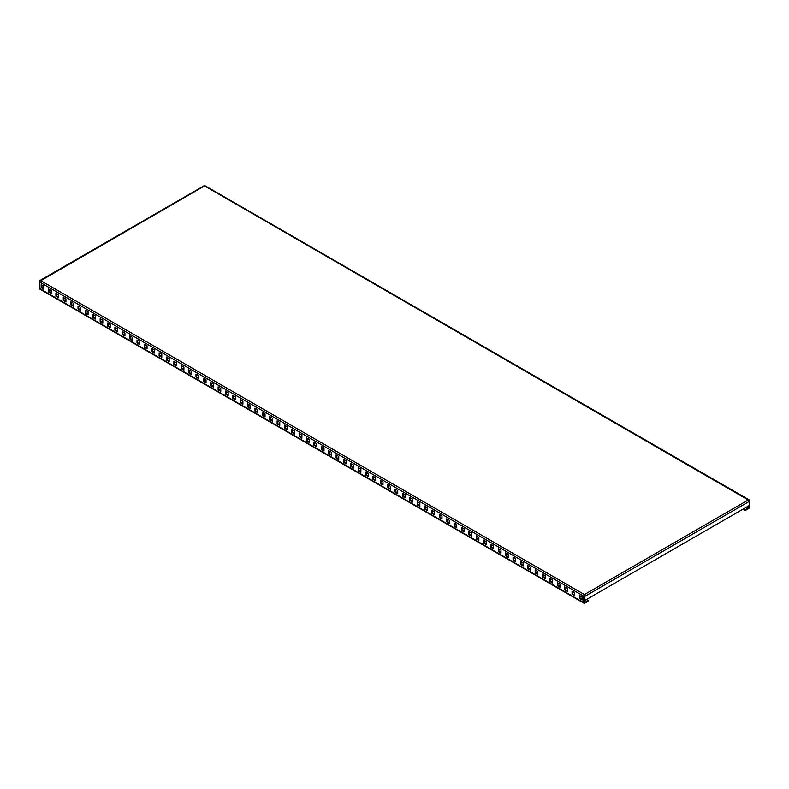 <?xml version="1.0" encoding="UTF-8"?>
<svg xmlns="http://www.w3.org/2000/svg" width="789" height="789" viewBox="0 0 789 789"><rect width="100%" height="100%" fill="white"/><g stroke="black" fill="none" stroke-linecap="round" stroke-linejoin="round"><path stroke-width="1.18" d="M584.057 603.269L39.706 289.001A1.253 0.72 -60 0 1 39.45 288.429L39.45 281.959L40.574 280.559L39.45 281.959L583.801 596.228L583.801 602.697A1.253 0.72 120 0 0 584.057 603.269A1.253 0.72 120 0 0 584.679 603.21L588.219 601.169L586.503 599.492M43.819 288.567L41.758 287.374L41.758 284.987M51.196 292.827L49.135 291.634L49.135 289.247L51.196 290.441L48.543 288.902L48.543 291.969L51.196 293.508L51.196 290.441M58.573 297.078L56.502 295.885L56.502 293.508L58.573 294.692L55.911 293.163L55.911 296.23L58.573 297.759L58.573 294.692M65.941 301.339L63.879 300.145L63.879 297.759L65.941 298.952L63.288 297.423L63.288 300.481L65.941 302.019L65.941 298.952M73.318 305.59L71.247 304.406L71.247 302.019L73.318 303.213L70.665 301.674L70.665 304.741L73.318 306.27L73.318 303.213M80.685 309.85L78.624 308.657L78.624 306.27L80.685 307.463L78.032 305.935L78.032 309.002L80.685 310.531L80.685 307.463M88.062 314.111L86.001 312.917L86.001 310.531L88.062 311.724L85.409 310.195L85.409 313.253L88.062 314.791L88.062 311.724M95.439 318.361L93.368 317.168L93.368 314.791L95.439 315.985L92.777 314.446L92.777 317.513L95.439 319.042L95.439 315.985M102.807 322.622L100.745 321.429L100.745 319.042L102.807 320.235L100.154 318.707L100.154 321.774L102.807 323.303L102.807 320.235M110.184 326.883L108.123 325.689L108.123 323.303L110.184 324.496L107.531 322.957L107.531 326.025L110.184 327.563L110.184 324.496M117.551 331.133L115.49 329.94L115.49 327.563L117.551 328.757L114.898 327.218L114.898 330.285L117.551 331.814L117.551 328.747M124.928 335.394L122.867 334.201L122.867 331.814L124.928 333.007L122.275 331.479L122.275 334.546L124.928 336.075L124.928 333.007M132.305 339.645L130.234 338.461L130.234 336.075L132.305 337.268L129.652 335.729L129.652 338.797L132.305 340.335L132.305 337.268M139.673 343.905L137.611 342.712L137.611 340.335L139.673 341.519L137.02 339.99L137.02 343.057L139.673 344.586L139.673 341.519M147.05 348.166L144.989 346.973L144.989 344.586L147.05 345.779L144.397 344.251L144.397 347.308L147.05 348.846L147.05 345.779M154.427 352.417L152.356 351.233L152.356 348.846L154.427 350.04L151.764 348.501L151.764 351.569L154.427 353.097L154.427 350.04M161.794 356.677L159.733 355.484L159.733 353.097L161.794 354.291L159.141 352.762L159.141 355.829L161.794 357.358L161.794 354.291M169.171 360.938L167.1 359.745L167.1 357.358L169.171 358.551L166.518 357.022L166.518 360.08L169.171 361.618L169.171 358.551M176.539 365.189L174.477 363.995L174.477 361.618L176.539 362.812L173.886 361.273L173.886 364.34L176.539 365.869L176.539 362.812M183.916 369.449L181.855 368.256L181.855 365.869L183.916 367.063L181.263 365.534L181.263 368.601L183.916 370.13L183.916 367.063M191.293 373.71L189.222 372.516L189.222 370.13L191.293 371.323L188.64 369.785L188.64 372.852L191.293 374.39L191.293 371.323M198.66 377.961L196.599 376.767L196.599 374.39L198.66 375.574L196.007 374.045L196.007 377.112L198.66 378.641L198.66 375.574M206.037 382.221L203.976 381.028L203.976 378.641L206.037 379.834L203.384 378.306L203.384 381.363L206.037 382.902L206.037 379.834M213.415 386.472L211.344 385.288L211.344 382.902L213.415 384.095L210.752 382.557L210.752 385.624L213.415 387.162L213.415 384.095M220.782 390.733L218.721 389.539L218.721 387.162L220.782 388.346L218.129 386.817L218.129 389.884L220.782 391.413L220.782 388.346M228.159 394.993L226.088 393.8L226.088 391.413L228.159 392.606L225.506 391.078L225.506 394.135L228.159 395.674L228.159 392.606M235.526 399.244L233.465 398.05L233.465 395.674L235.526 396.867L232.873 395.328L232.873 398.396L235.526 399.924L235.526 396.867M242.904 403.504L240.842 402.311L240.842 399.924L242.904 401.118L240.25 399.589L240.25 402.656L242.904 404.185L242.904 401.118M250.281 407.765L248.21 406.572L248.21 404.185L250.281 405.378L247.618 403.85L247.618 406.907L250.281 408.446L250.281 405.378M257.648 412.016L255.587 410.822L255.587 408.446L257.648 409.639L254.995 408.1L254.995 411.168L257.648 412.696L257.648 409.639M265.025 416.276L262.954 415.083L262.954 412.696L265.025 413.89L262.372 412.361L262.372 415.428L265.025 416.957L265.025 413.89M272.392 420.537L270.331 419.344L270.331 416.957L272.392 418.15L269.739 416.612L269.739 419.679L272.392 421.218L272.392 418.15M279.77 424.788L277.708 423.594L277.708 421.218L279.77 422.401L277.117 420.872L277.117 423.94L279.77 425.468L279.77 422.401M287.147 429.048L285.076 427.855L285.076 425.468L287.147 426.662L284.494 425.133L284.494 428.19L287.147 429.729L287.147 426.662M294.514 433.299L292.453 432.116L292.453 429.729L294.514 430.922L291.861 429.384L291.861 432.451L294.514 433.98L294.514 430.922M301.891 437.56L299.83 436.366L299.83 433.98L301.891 435.173L299.238 433.644L299.238 436.712L301.891 438.24L301.891 435.173M309.268 441.82L307.197 440.627L307.197 438.24L309.268 439.434L306.605 437.905L306.605 440.962L309.268 442.501L309.268 439.434M582.075 599.324L580.014 598.131L580.014 595.754L582.075 596.938L579.422 595.409L579.422 598.476L582.075 600.005L582.075 596.938M574.708 595.064L572.636 593.88L572.636 591.494L574.708 592.687L572.055 591.148L572.055 594.216L574.708 595.754L574.708 592.687M567.33 590.813L565.269 589.62L565.269 587.233L567.33 588.426L564.677 586.898L564.677 589.965L567.33 591.494L567.33 588.426M559.963 586.552L557.892 585.359L557.892 582.982L559.963 584.176L557.3 582.637L557.3 585.704L559.963 587.233L559.963 584.166M552.586 582.302L550.525 581.108L550.525 578.722L552.586 579.915L549.933 578.376L549.933 581.444L552.586 582.982L552.586 579.915M545.209 578.041L543.148 576.848L543.148 574.461L545.209 575.654L542.556 574.126L542.556 577.193L545.209 578.722L545.209 575.654M537.842 573.781L535.77 572.587L535.77 570.21L537.842 571.404L535.189 569.865L535.189 572.932L537.842 574.461L537.842 571.404M530.464 569.53L528.403 568.336L528.403 565.95L530.464 567.143L527.811 565.614L527.811 568.672L530.464 570.21L530.464 567.143M523.087 565.269L521.026 564.076L521.026 561.689L523.087 562.882L520.434 561.354L520.434 564.421L523.087 565.95L523.087 562.882M515.72 561.009L513.659 559.825L513.659 557.438L515.72 558.632L513.067 557.093L513.067 560.16L515.72 561.689L515.72 558.632M508.343 556.758L506.282 555.564L506.282 553.178L508.343 554.371L505.69 552.842L505.69 555.9L508.343 557.438L508.343 554.371M500.976 552.497L498.904 551.304L498.904 548.927L500.976 550.111L498.313 548.582L498.313 551.649L500.976 553.178L500.976 550.111M493.598 548.247L491.537 547.053L491.537 544.666L493.598 545.86L490.945 544.321L490.945 547.388L493.598 548.927L493.598 545.86M486.221 543.986L484.16 542.793L484.16 540.406L486.221 541.599L483.568 540.071L483.568 543.138L486.221 544.666L486.221 541.599M478.854 539.725L476.783 538.532L476.783 536.155L478.854 537.348L476.201 535.81L476.201 538.877L478.854 540.406L478.854 537.348M471.477 535.475L469.416 534.281L469.416 531.894L471.477 533.088L468.824 531.559L468.824 534.617L471.477 536.155L471.477 533.088M464.11 531.214L462.038 530.021L462.038 527.634L464.11 528.827L461.447 527.299L461.447 530.366L464.11 531.894L464.11 528.827M456.732 526.953L454.671 525.76L454.671 523.383L456.732 524.577L454.079 523.038L454.079 526.105L456.732 527.634L456.732 524.577M449.355 522.703L447.294 521.509L447.294 519.123L449.355 520.316L446.702 518.787L446.702 521.845L449.355 523.383L449.355 520.316M441.988 518.442L439.917 517.249L439.917 514.872L441.988 516.055L439.335 514.527L439.335 517.594L441.988 519.123L441.988 516.055M434.611 514.181L432.55 512.998L432.55 510.611L434.611 511.805L431.958 510.266L431.958 513.333L434.611 514.872L434.611 511.805M427.234 509.931L425.172 508.737L425.172 506.351L427.234 507.544L424.581 506.015L424.581 509.073L427.234 510.611L427.234 507.544M419.866 505.67L417.795 504.477L417.795 502.1L419.866 503.283L417.213 501.755L417.213 504.822L419.866 506.351L419.866 503.283M412.489 501.419L410.428 500.226L410.428 497.839L412.489 499.033L409.836 497.494L409.836 500.561L412.489 502.1L412.489 499.033M405.122 497.159L403.051 495.965L403.051 493.579L405.122 494.772L402.459 493.243L402.459 496.311L405.122 497.839L405.122 494.772M397.745 492.898L395.683 491.705L395.683 489.328L397.745 490.521L395.092 488.983L395.092 492.05L397.745 493.579L397.745 490.521M390.368 488.647L388.306 487.454L388.306 485.067L390.368 486.261L387.715 484.732L387.715 487.789L390.368 489.328L390.368 486.261M383 484.387L380.929 483.193L380.929 480.807L383 482L380.347 480.471L380.347 483.539L383 485.067L383 482M375.623 480.126L373.562 478.943L373.562 476.556L375.623 477.749L372.97 476.211L372.97 479.278L375.623 480.807L375.623 477.749M368.246 475.875L366.185 474.682L366.185 472.295L368.246 473.489L365.593 471.96L365.593 475.017L368.246 476.556L368.246 473.489M360.879 471.615L358.817 470.422L358.817 468.045L360.879 469.228L358.226 467.699L358.226 470.767L360.879 472.295L360.879 469.228M353.502 467.354L351.44 466.171L351.44 463.784L353.502 464.977L350.849 463.439L350.849 466.506L353.502 468.045L353.502 464.977M346.134 463.104L344.063 461.91L344.063 459.523L346.134 460.717L343.471 459.188L343.471 462.255L346.134 463.784L346.134 460.717M338.757 458.843L336.696 457.65L336.696 455.273L338.757 456.466M331.38 454.592L329.319 453.399L329.319 451.012L331.38 452.205L328.727 450.667L328.727 453.734L331.38 455.273L331.38 452.205M324.013 450.332L321.942 449.138L321.942 446.752L324.013 447.945L321.36 446.416L321.36 449.483L324.013 451.012L324.013 447.945M316.636 446.071L314.574 444.878L314.574 442.501L316.636 443.694L313.983 442.156L313.983 445.223L316.636 446.752L316.636 443.694M746.946 506.863L748.662 507.86L745.122 509.901L745.122 510.582L748.662 508.54A1.253 0.72 120 0 0 749.55 507.002L749.55 500.532L748.426 499.881L749.55 501.271L585.083 596.228L584.491 595.892L584.491 599.975L585.083 600.321L584.442 594.561L584.471 602.549L588.219 600.488M41.166 284.651L41.166 287.719L43.819 289.247L43.819 286.18L41.166 284.651M336.104 454.928L336.104 457.995L338.757 459.523L338.757 456.456L336.104 454.928M748.662 507.86L748.958 505.7M749.363 500.64L205.199 186.253M203.917 186.253L39.637 281.328M40.574 280.559L584.442 594.561L583.801 596.228L584.383 595.892M749.55 505.364L585.083 600.321M584.491 595.892L584.442 595.241M745.122 510.582L742.814 509.25M745.122 509.901L743.406 508.905M43.819 286.239L41.807 287.403M314.574 444.878L313.983 445.223M321.942 449.138L321.36 449.483M329.319 453.399L328.727 453.734M336.696 457.65L336.104 457.995M344.063 461.91L343.471 462.255M351.44 466.171L350.849 466.506M358.817 470.422L358.226 470.767M366.185 474.682L365.593 475.017M373.562 478.943L372.97 479.278M380.929 483.193L380.347 483.539M388.306 487.454L387.715 487.789M395.683 491.705L395.092 492.05M403.051 495.965L402.459 496.311M410.428 500.226L409.836 500.561M417.795 504.477L417.213 504.822M425.172 508.737L424.581 509.073M432.55 512.998L431.958 513.333M439.917 517.249L439.335 517.594M447.294 521.509L446.702 521.845M454.671 525.76L454.079 526.105M462.038 530.021L461.447 530.366M469.416 534.281L468.824 534.617M476.783 538.532L476.201 538.877M484.16 542.793L483.568 543.138M491.537 547.053L490.945 547.388M498.904 551.304L498.313 551.649M506.282 555.564L505.69 555.9M513.659 559.825L513.067 560.16M521.026 564.076L520.434 564.421M528.403 568.336L527.811 568.672M535.77 572.587L535.189 572.932M543.148 576.848L542.556 577.193M550.525 581.108L549.933 581.444M557.892 585.359L557.3 585.704M565.269 589.62L564.677 589.965M572.636 593.88L572.055 594.216M580.014 598.131L579.422 598.476M307.197 440.627L306.605 440.962M299.83 436.366L299.238 436.712M292.453 432.116L291.861 432.451M285.076 427.855L284.494 428.19M277.708 423.594L277.117 423.94M270.331 419.344L269.739 419.679M262.954 415.083L262.372 415.428M255.587 410.822L254.995 411.168M248.21 406.572L247.618 406.907M240.842 402.311L240.25 402.656M233.465 398.05L232.873 398.396M226.088 393.8L225.506 394.135M218.721 389.539L218.129 389.884M211.344 385.288L210.752 385.624M203.976 381.028L203.384 381.363M196.599 376.767L196.007 377.112M189.222 372.516L188.64 372.852M181.855 368.256L181.263 368.601M174.477 363.995L173.886 364.34M167.1 359.745L166.518 360.08M159.733 355.484L159.141 355.829M152.356 351.233L151.764 351.569M144.989 346.973L144.397 347.308M137.611 342.712L137.02 343.057M130.234 338.461L129.652 338.797M122.867 334.201L122.275 334.546M115.49 329.94L114.898 330.285M108.123 325.689L107.531 326.025M100.745 321.429L100.154 321.774M93.368 317.168L92.777 317.513M86.001 312.917L85.409 313.253M78.624 308.657L78.032 309.002M71.247 304.406L70.665 304.741M63.879 300.145L63.288 300.481M56.502 295.885L55.911 296.23M49.135 291.634L48.543 291.969M41.758 287.374L41.166 287.719M39.45 288.429L583.801 602.697M748.958 507.347L747.538 506.528M584.442 594.561L748.426 499.881M749.225 499.92L205.012 185.731M204.104 185.731L39.775 280.598"/></g></svg>
